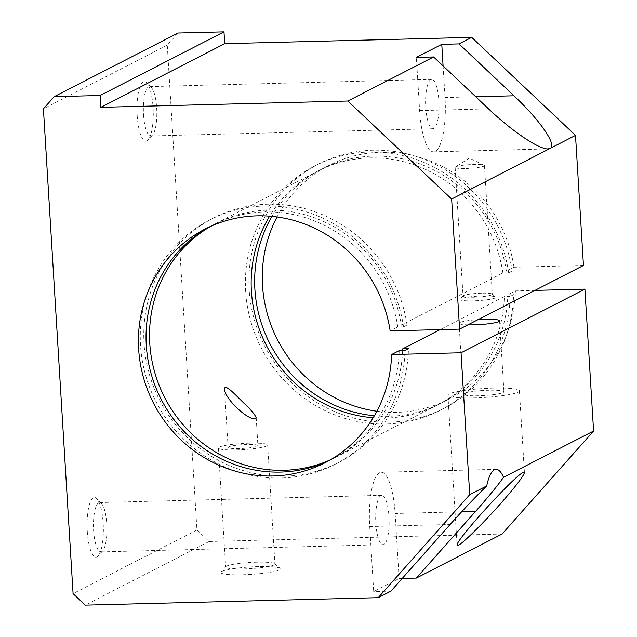 <?xml version="1.0" encoding="UTF-8"?>
<svg xmlns="http://www.w3.org/2000/svg" width="637" height="637" viewBox="0 0 637 637"><rect width="100%" height="100%" fill="white"/><g stroke="black" fill="none" stroke-linecap="round" stroke-linejoin="round"><path stroke-width="0.48" stroke-dasharray="3.19 2.39" d="M502.083 534.021L209.143 541.498L196.937 529.968L167.276 45.139L178.041 33.02M167.276 45.139L43.412 108.792M465.902 168.487A14.683 1.831 -3.5 0 0 484.454 165.588A14.683 1.831 -3.5 0 0 484.08 165.206A14.683 1.831 -3.5 0 0 473.713 164.473A14.683 1.831 -3.5 0 0 455.479 166.958A14.683 1.831 -3.5 0 0 455.152 167.38A14.683 1.831 -3.5 0 0 465.902 168.487M481.58 293.195A14.683 1.831 -3.5 0 0 463.123 295.863A14.683 1.831 -3.5 0 0 463.027 296.101A14.683 1.831 -3.5 0 0 477.79 297.033A14.683 1.831 -3.5 0 0 492.329 294.31A14.683 1.831 -3.5 0 0 492.202 294.087A14.683 1.831 -3.5 0 0 481.58 293.195M583.46 265.462L514.011 267.237L506.383 271.155L512.156 271.012L508.66 272.803L502.896 272.954L401.262 325.173A131.349 125.338 -117.2 0 0 216.11 223.388A131.349 125.338 -117.2 0 0 210.624 226.39M330.539 459.747A131.349 125.338 -117.2 0 0 336.169 457.04A131.349 125.338 -117.2 0 0 402.648 350.533M502.896 272.954A131.349 125.338 -117.2 0 0 317.744 171.162A131.349 125.338 -117.2 0 0 269.61 216.166M373.186 417.745A131.349 125.338 -117.2 0 0 437.802 404.813A131.349 125.338 -117.2 0 0 504.337 296.603L440.095 329.616M246.981 444.483A14.93 1.863 -3.5 0 0 228.11 447.437A14.93 1.863 -3.5 0 0 243.119 448.384A14.93 1.863 -3.5 0 0 257.905 445.613A14.93 1.863 -3.5 0 0 246.981 444.483M493.189 388.108A35.823 4.475 -3.5 0 0 447.907 395.195A35.823 4.475 -3.5 0 0 483.929 397.472A35.823 4.475 -3.5 0 0 519.418 390.815A35.823 4.475 -3.5 0 0 493.189 388.108M249.577 443.153A24.684 3.081 -3.5 0 0 218.372 448.026A24.684 3.081 -3.5 0 0 243.199 449.603A24.684 3.081 -3.5 0 0 267.644 445.016A24.684 3.081 -3.5 0 0 249.577 443.153M401.262 325.173L407.027 325.029L403.532 326.821L397.767 326.972L390.147 330.89M482.639 295.958A17.908 2.237 -3.5 0 0 460.121 299.207A17.908 2.237 -3.5 0 0 478.013 300.64A17.908 2.237 -3.5 0 0 495.594 297.041A17.908 2.237 -3.5 0 0 482.639 295.958M256.854 562.192A24.684 3.081 -3.5 0 0 225.824 566.675A24.684 3.081 -3.5 0 0 225.657 567.073A24.684 3.081 -3.5 0 0 250.476 568.642A24.684 3.081 -3.5 0 0 274.929 564.056A24.684 3.081 -3.5 0 0 274.706 563.681A24.684 3.081 -3.5 0 0 256.854 562.192M258.542 566.604A29.851 3.726 -3.5 0 0 221.015 572.026A29.851 3.726 -3.5 0 0 250.827 574.407A29.851 3.726 -3.5 0 0 280.137 568.411A29.851 3.726 -3.5 0 0 258.542 566.604M425.755 107.454A24.684 6.704 88.5 0 0 432.953 128.754A24.684 6.704 88.5 0 0 439.028 103.911A24.684 6.704 88.5 0 0 431.695 79.402A24.684 6.704 88.5 0 0 425.755 107.454M143.532 114.66A24.684 6.704 88.5 0 0 150.73 135.96A24.684 6.704 88.5 0 0 152.593 134.909A24.684 6.704 88.5 0 0 156.806 111.109A24.684 6.704 88.5 0 0 151.391 87.564A24.684 6.704 88.5 0 0 149.472 86.608A24.684 6.704 88.5 0 0 143.532 114.66M137.186 115.488A29.851 8.114 88.5 0 0 148.142 139.981A29.851 8.114 88.5 0 0 153.23 111.204A29.851 8.114 88.5 0 0 146.685 82.722A29.851 8.114 88.5 0 0 137.186 115.488M375.854 523.391A24.684 6.704 88.5 0 0 383.052 544.691A24.684 6.704 88.5 0 0 389.119 519.848A24.684 6.704 88.5 0 0 381.786 495.347A24.684 6.704 88.5 0 0 375.854 523.391M93.631 530.597A24.684 6.704 88.5 0 0 100.829 551.897A24.684 6.704 88.5 0 0 102.692 550.846A24.684 6.704 88.5 0 0 106.897 527.054A24.684 6.704 88.5 0 0 101.482 503.501A24.684 6.704 88.5 0 0 99.563 502.545A24.684 6.704 88.5 0 0 93.631 530.597M87.285 531.433A29.851 8.114 88.5 0 0 98.241 555.918A29.851 8.114 88.5 0 0 103.329 527.141A29.851 8.114 88.5 0 0 96.776 498.66A29.851 8.114 88.5 0 0 87.285 531.433M443.089 65.922L445.024 97.549A47.767 12.979 -91.5 0 1 433.542 151.829A47.767 12.979 -91.5 0 1 419.616 110.607L416.367 57.394M395.123 513.486L399.104 578.523L373.696 591.582L369.715 526.544A47.767 12.979 -91.5 0 1 381.197 472.272A47.767 12.979 -91.5 0 1 395.123 513.486L461.65 511.79M196.937 529.968L73.072 593.62M399.104 578.523L402.202 578.452M390.927 591.144L373.696 591.582M397.767 326.972A131.349 125.338 -117.2 0 0 212.615 225.18A131.349 125.338 -117.2 0 0 208.84 227.21M328.835 460.726A131.349 125.338 -117.2 0 0 332.681 458.831A131.349 125.338 -117.2 0 0 399.216 350.621M403.532 326.821A137.321 131.039 -117.2 0 0 209.884 219.869A137.321 131.039 -117.2 0 0 156.097 401.899A137.321 131.039 -117.2 0 0 335.404 464.142A137.321 131.039 -117.2 0 0 404.981 350.469M407.027 325.029A137.321 131.039 -117.2 0 0 213.379 218.077A137.321 131.039 -117.2 0 0 159.592 400.1A137.321 131.039 -117.2 0 0 338.9 462.351A137.321 131.039 -117.2 0 0 408.476 348.678M508.66 272.803A137.321 131.039 -117.2 0 0 315.012 165.851A137.321 131.039 -117.2 0 0 261.226 347.882A137.321 131.039 -117.2 0 0 440.533 410.124A137.321 131.039 -117.2 0 0 510.11 296.452L504.337 296.603M512.156 271.012A137.321 131.039 -117.2 0 0 318.508 164.059A137.321 131.039 -117.2 0 0 264.721 346.082A137.321 131.039 -117.2 0 0 444.029 408.333A137.321 131.039 -117.2 0 0 513.597 294.66L510.11 296.452M534.953 290.392L515.452 290.886L507.832 294.804L513.597 294.66M467.908 324.838A20.296 2.54 176.5 0 1 459.062 323.293A20.296 2.54 176.5 0 1 478.132 319.591M514.011 267.237A131.349 125.338 -117.2 0 0 328.859 165.453A131.349 125.338 -117.2 0 0 277.039 216.962M376.873 411.239A131.349 125.338 -117.2 0 0 448.918 399.104A131.349 125.338 -117.2 0 0 515.452 290.886M209.143 541.498L85.278 605.15M506.383 271.155A131.349 125.338 -117.2 0 0 321.231 169.37A131.349 125.338 -117.2 0 0 271.919 216.365M374.373 415.754A131.349 125.338 -117.2 0 0 441.298 403.022A131.349 125.338 -117.2 0 0 507.832 294.804M489.057 390.234A20.296 2.54 -3.5 0 0 463.402 394.247A20.296 2.54 -3.5 0 0 483.817 395.537A20.296 2.54 -3.5 0 0 503.923 391.763A20.296 2.54 -3.5 0 0 489.057 390.234M419.616 110.607L488.547 108.847M445.024 97.549L475.751 96.768M369.715 526.544L450.128 524.49M484.08 165.206L469.294 158.087L455.479 166.958M455.152 167.38L463.027 296.101M484.454 165.588L492.329 294.31M336.169 457.04L437.802 404.813M216.11 223.388L317.744 171.162M224.511 388.626L228.11 447.437M256.209 417.8L257.905 445.613M447.907 395.195L457.079 545.2M519.418 390.815L524.418 472.582M218.372 448.026L225.657 567.073M267.644 445.016L274.929 564.056M225.824 566.675L221.015 572.026M274.706 563.681L280.137 568.411M431.695 79.402L149.472 86.608M432.953 128.754L150.73 135.96M151.391 87.564L146.685 82.722M152.593 134.909L148.142 139.981M381.786 495.347L99.563 502.545M383.052 544.691L100.829 551.897M101.482 503.501L96.776 498.66M102.692 550.846L98.241 555.918M548.035 148.907L433.542 151.829M325.053 462.749L332.681 458.831M204.995 229.097L212.615 225.18M496.08 469.334L381.197 472.272M335.404 464.142L338.9 462.351M209.884 219.869L213.379 218.077M440.533 410.124L444.029 408.333M315.012 165.851L318.508 164.059M441.298 403.022L448.918 399.104M321.231 169.37L328.859 165.453M459.062 323.293L463.402 394.247M499.583 320.817L503.923 391.763M463.123 295.863L460.121 299.207M492.202 294.087L495.594 297.041"/><path stroke-width="0.96" d="M503.533 477.288C497.64 485.633 488.308 497.019 475.536 511.439L416.335 578.085L502.083 534.021L593.588 431.018L503.533 477.288A47.767 12.979 -91.5 0 0 496.08 469.334A47.767 12.979 -91.5 0 0 486.724 485.927L469.724 494.662L378.219 597.673L85.278 605.15L73.072 593.62L43.412 108.792L54.177 96.673L100.128 95.502L100.853 107.327L347.842 101.02L451.641 199.039L459.596 329.114L390.147 330.89A131.349 125.338 -117.2 0 0 204.995 229.097A131.349 125.338 -117.2 0 0 153.541 403.213A131.349 125.338 -117.2 0 0 325.053 462.749A131.349 125.338 -117.2 0 0 391.588 354.538L399.216 350.621L404.981 350.469L408.476 348.678L402.703 348.829A131.349 125.338 -117.2 0 1 402.648 350.533M523.041 472.535L524.418 472.582C523.59 476.173 515.54 486.636 500.276 503.994C479.812 527.141 456.625 549.261 457.079 545.2C454.961 541.235 514.083 476.11 523.041 472.535M459.596 329.114L583.46 265.462L575.506 135.386L471.706 37.368L224.718 43.674L223.993 31.85L178.041 33.02L54.177 96.673M210.624 226.39A131.349 125.338 -117.2 0 0 164.657 397.496A131.349 125.338 -117.2 0 0 330.539 459.747M269.61 216.166A131.349 125.338 -117.2 0 0 373.186 417.745M440.095 329.616L402.703 348.829M244.481 403.683C250.914 409.718 254.824 414.424 256.201 417.8C252.531 424.083 224.272 399.67 224.511 388.626C225.355 383.283 237.091 396.787 244.481 403.683M475.751 96.768L513.955 95.789C540.208 120.377 557.431 145.475 550.097 148.445L548.035 148.907C539.181 149.52 512.252 131.389 488.547 108.847L433.598 56.956L347.842 101.02M433.598 56.956L416.367 57.394L441.775 44.335L443.089 65.922M402.202 578.452L416.335 578.085M486.724 485.927C475.25 497.139 463.051 509.998 450.128 524.49L390.927 591.144L378.219 597.673M208.84 227.21A131.349 125.338 -117.2 0 0 161.169 399.295A131.349 125.338 -117.2 0 0 328.835 460.726M513.955 95.789L459.006 43.897L441.775 44.335M391.588 354.538L461.045 352.763L584.909 289.118L534.953 290.392M478.132 319.591A20.296 2.54 176.5 0 1 484.717 319.28A20.296 2.54 176.5 0 1 499.583 320.817A20.296 2.54 176.5 0 1 473.92 324.83A20.296 2.54 176.5 0 1 467.908 324.838M584.909 289.118L593.588 431.018M277.039 216.962A131.349 125.338 -117.2 0 0 376.873 411.239M461.045 352.763L469.724 494.662M575.506 135.386L451.641 199.039M271.919 216.365A131.349 125.338 -117.2 0 0 374.373 415.754M471.706 37.368L459.006 43.897M224.718 43.674L100.853 107.327M223.993 31.85L100.128 95.502M461.65 511.79L475.536 511.439"/></g></svg>
